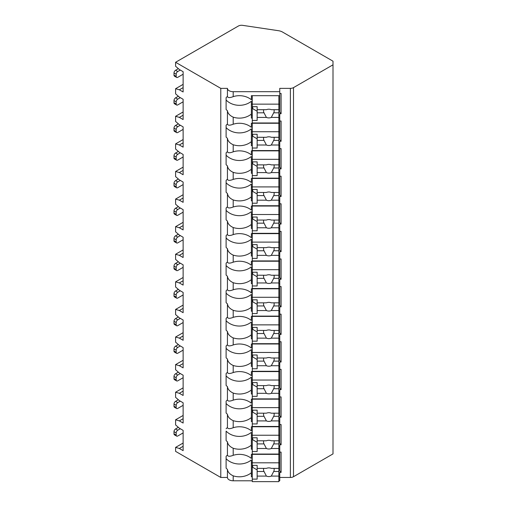 <?xml version="1.0" encoding="UTF-8"?>
<svg xmlns="http://www.w3.org/2000/svg" width="507" height="507" viewBox="0 0 507 507"><rect width="100%" height="100%" fill="white"/><g stroke="black" fill="none" stroke-linecap="round" stroke-linejoin="round"><path stroke-width="0.76" d="M175.593 62.279L220.779 88.364L227.434 88.364A5.767 3.327 0 0 0 233.195 91.691L279.756 91.691L279.756 88.364L290.372 88.364A4.436 2.56 0 0 0 293.509 87.616L333.004 64.814L333.004 61.189L282.5 32.036A8.866 5.121 0 0 0 278.451 30.699L242.644 25.35A4.436 2.56 0 0 0 238.398 26.015L175.593 62.279L175.593 66.259L179.358 69.516L183.122 71.69L183.122 91.97L179.358 89.796L175.593 88.712L175.593 93.852L179.358 97.11L183.122 99.283L183.122 119.557L179.358 117.383L175.593 116.299L175.593 121.439L179.358 124.703L183.122 126.87L183.122 147.15L179.358 144.977L175.593 143.893L175.593 149.033L179.358 152.29L183.122 154.464L183.122 174.738L179.358 172.57L175.593 171.48L175.593 176.62L179.358 179.884L183.122 182.051L183.122 202.331L179.358 200.157L175.593 199.074L175.593 204.213L179.358 207.471L183.122 209.645L183.122 229.918L179.358 227.751L175.593 226.661L175.593 231.807L179.358 235.064L183.122 237.238L183.122 257.512L179.358 255.338L175.593 254.254L175.593 259.394L179.358 262.651L183.122 264.825L183.122 285.105L179.358 282.931L175.593 281.841L175.593 286.987L179.358 290.245L183.122 292.419L183.122 312.692L179.358 310.518L175.593 309.435L175.593 314.574L179.358 317.832L183.122 320.006L183.122 340.286L179.358 338.112L175.593 337.022L175.593 342.168L179.358 345.425L183.122 347.599L183.122 367.873L179.358 365.699L175.593 364.615L175.593 369.755L179.358 373.019L183.122 375.186L183.122 395.466L179.358 393.293L175.593 392.209L175.593 397.349L179.358 400.606L183.122 402.78L183.122 423.053L179.358 420.886L175.593 419.796L175.593 424.936L179.358 428.2L183.122 430.367L183.122 450.647L179.358 448.473L175.593 447.389L175.593 451.369L220.779 477.461L227.434 477.461A5.767 3.327 0 0 0 233.195 480.788L252.264 480.788M278.869 480.788L279.756 480.788L279.756 476.802L278.869 476.802M279.756 477.461L290.372 477.461A4.436 2.56 0 0 0 293.509 476.707L333.004 453.904L333.004 64.814M279.756 452.111L281.087 452.111L281.087 472.391L279.756 472.391L279.756 474.184L278.869 474.184M279.756 424.524L281.087 424.524L281.087 444.797L279.756 444.797L279.756 449.215L278.869 449.215M279.756 396.93L281.087 396.93L281.087 417.21L279.756 417.21L279.756 421.621L278.869 421.621M279.756 369.343L281.087 369.343L281.087 389.617L279.756 389.617L279.756 394.034L278.869 394.034M279.756 341.75L281.087 341.75L281.087 362.03L279.756 362.03L279.756 366.441L278.869 366.441M279.756 314.163L281.087 314.163L281.087 334.436L279.756 334.436L279.756 338.853L278.869 338.853M279.756 286.569L281.087 286.569L281.087 306.843L279.756 306.843L279.756 311.26L278.869 311.26M279.756 258.976L281.087 258.976L281.087 279.256L279.756 279.256L279.756 283.667L278.869 283.667M279.756 231.388L281.087 231.388L281.087 251.662L279.756 251.662L279.756 256.079L278.869 256.079M279.756 203.795L281.087 203.795L281.087 224.075L279.756 224.075L279.756 228.486L278.869 228.486M279.756 176.208L281.087 176.208L281.087 196.482L279.756 196.482L279.756 200.899L278.869 200.899M279.756 148.614L281.087 148.614L281.087 168.894L279.756 168.894L279.756 173.305L278.869 173.305M279.756 121.027L281.087 121.027L281.087 141.301L279.756 141.301L279.756 145.718L278.869 145.718M279.756 93.434L281.087 93.434L281.087 113.714L279.756 113.714L279.756 118.125L278.869 118.125M227.434 477.461L227.434 469.4A16.851 13.759 180 0 1 226.103 468.164L226.103 456.338A16.851 13.759 180 0 1 227.434 455.102C227.814 456.56 229.734 456.636 233.195 455.324A16.851 13.759 180 0 1 251.377 458.429L251.377 454.354L279.756 454.354L279.756 470.851L281.087 472.391M252.264 474.184L251.377 474.184M251.377 462.916L252.264 462.916M278.869 462.916L279.756 462.916M279.756 118.125L279.756 123.264L251.377 123.264L251.377 127.346A16.851 13.759 180 0 0 233.195 124.234L233.195 117.155A16.851 13.759 180 0 0 251.377 114.05L251.377 101.248A16.851 13.759 180 0 1 226.103 100.012L226.103 97.661A16.851 13.759 180 0 1 227.434 96.425C227.814 97.883 229.734 97.952 233.195 96.647A16.851 13.759 180 0 1 251.377 99.752L251.377 95.677L279.756 95.677L279.756 91.691M226.103 97.661L226.103 109.48A16.851 13.759 180 0 0 227.434 110.722L227.434 124.019A16.851 13.759 180 0 0 226.103 125.254L226.103 137.074A16.851 13.759 180 0 0 227.434 138.31L227.434 151.606C227.814 153.063 229.734 153.139 233.195 151.827A16.851 13.759 180 0 1 251.377 154.933L251.377 150.858L279.756 150.858L279.756 145.718M227.434 151.606A16.851 13.759 180 0 0 226.103 152.841L226.103 164.667A16.851 13.759 180 0 0 227.434 165.903L227.434 179.199C227.814 180.657 229.734 180.726 233.195 179.415A16.851 13.759 180 0 1 251.377 182.526L251.377 178.451L279.756 178.451L279.756 173.305M227.434 179.199A16.851 13.759 180 0 0 226.103 180.435L226.103 192.254A16.851 13.759 180 0 0 227.434 193.49L227.434 206.786C227.814 208.244 229.734 208.32 233.195 207.008A16.851 13.759 180 0 1 251.377 210.113L251.377 206.038L279.756 206.038L279.756 200.899M227.434 206.786A16.851 13.759 180 0 0 226.103 208.022L226.103 219.848A16.851 13.759 180 0 0 227.434 221.084L227.434 234.38C227.814 235.837 229.734 235.907 233.195 234.595A16.851 13.759 180 0 1 251.377 237.707L251.377 233.632L279.756 233.632L279.756 228.486M227.434 234.38A16.851 13.759 180 0 0 226.103 235.616L226.103 247.435A16.851 13.759 180 0 0 227.434 248.671L227.434 261.967C227.814 263.425 229.734 263.501 233.195 262.189A16.851 13.759 180 0 1 251.377 265.3L251.377 261.219L279.756 261.219L279.756 256.079M227.434 261.967A16.851 13.759 180 0 0 226.103 263.209L226.103 275.028A16.851 13.759 180 0 0 227.434 276.264L227.434 289.56C227.814 291.018 229.734 291.088 233.195 289.776A16.851 13.759 180 0 1 251.377 292.888L251.377 288.813L279.756 288.813L279.756 283.667M227.434 289.56A16.851 13.759 180 0 0 226.103 290.796L226.103 302.616A16.851 13.759 180 0 0 227.434 303.851L227.434 317.148C227.814 318.605 229.734 318.681 233.195 317.369A16.851 13.759 180 0 1 251.377 320.481L251.377 316.4L279.756 316.4L279.756 311.26M227.434 317.148A16.851 13.759 180 0 0 226.103 318.39L226.103 330.209A16.851 13.759 180 0 0 227.434 331.445L227.434 344.741C227.814 346.199 229.734 346.268 233.195 344.963A16.851 13.759 180 0 1 251.377 348.068L251.377 343.993L279.756 343.993L279.756 338.853M227.434 344.741A16.851 13.759 180 0 0 226.103 345.977L226.103 357.796A16.851 13.759 180 0 0 227.434 359.038L227.434 372.334C227.814 373.786 229.734 373.862 233.195 372.55A16.851 13.759 180 0 1 251.377 375.662L251.377 371.58L279.756 371.58L279.756 366.441M227.434 372.334A16.851 13.759 180 0 0 226.103 373.57L226.103 385.39A16.851 13.759 180 0 0 227.434 386.626L227.434 399.922C227.814 401.379 229.734 401.455 233.195 400.143A16.851 13.759 180 0 1 251.377 403.249L251.377 399.174L279.756 399.174L279.756 394.034M227.434 399.922A16.851 13.759 180 0 0 226.103 401.157L226.103 412.983A16.851 13.759 180 0 0 227.434 414.219L227.434 427.515C227.814 428.973 229.734 429.042 233.195 427.731A16.851 13.759 180 0 1 251.377 430.842L251.377 426.761L279.756 426.761L279.756 421.621M279.756 454.354L279.756 449.215M279.756 474.184L279.756 476.802M279.756 95.677L279.756 112.174L281.087 113.714M279.756 115.501L278.869 115.501M252.264 115.501L251.377 115.501M251.377 104.239L252.264 104.239M278.869 104.239L279.756 104.239M252.264 118.125L251.377 118.125L251.377 114.05M233.195 151.827L233.195 144.749A16.851 13.759 180 0 0 251.377 141.637L251.377 128.835A16.851 13.759 180 0 1 226.103 127.599L226.103 125.254M252.264 145.718L251.377 145.718L251.377 141.637M233.195 179.415L233.195 172.342A16.851 13.759 180 0 0 251.377 169.23L251.377 156.429A16.851 13.759 180 0 1 226.103 155.193L226.103 152.841M252.264 173.305L251.377 173.305L251.377 169.23M233.195 207.008L233.195 199.929A16.851 13.759 180 0 0 251.377 196.817L251.377 184.022A16.851 13.759 180 0 1 226.103 182.78L226.103 180.435M252.264 200.899L251.377 200.899L251.377 196.817M233.195 234.595L233.195 227.523A16.851 13.759 180 0 0 251.377 224.411L251.377 211.609A16.851 13.759 180 0 1 226.103 210.373L226.103 208.022M252.264 228.486L251.377 228.486L251.377 224.411M233.195 262.189L233.195 255.11A16.851 13.759 180 0 0 251.377 252.004L251.377 239.203A16.851 13.759 180 0 1 226.103 237.96L226.103 235.616M252.264 256.079L251.377 256.079L251.377 252.004M233.195 289.776L233.195 282.703A16.851 13.759 180 0 0 251.377 279.591L251.377 266.79A16.851 13.759 180 0 1 226.103 265.554L226.103 263.209M252.264 283.667L251.377 283.667L251.377 279.591M233.195 317.369L233.195 310.29A16.851 13.759 180 0 0 251.377 307.185L251.377 294.383A16.851 13.759 180 0 1 226.103 293.147L226.103 290.796M252.264 311.26L251.377 311.26L251.377 307.185M233.195 344.963L233.195 337.884A16.851 13.759 180 0 0 251.377 334.772L251.377 321.97A16.851 13.759 180 0 1 226.103 320.735L226.103 318.39M252.264 338.853L251.377 338.853L251.377 334.772M233.195 372.55L233.195 365.471A16.851 13.759 180 0 0 251.377 362.366L251.377 349.564A16.851 13.759 180 0 1 226.103 348.328L226.103 345.977M252.264 366.441L251.377 366.441L251.377 362.366M233.195 400.143L233.195 393.064A16.851 13.759 180 0 0 251.377 389.953L251.377 377.151A16.851 13.759 180 0 1 226.103 375.915L226.103 373.57M252.264 394.034L251.377 394.034L251.377 389.953M233.195 427.731L233.195 420.652A16.851 13.759 180 0 0 251.377 417.546L251.377 404.744A16.851 13.759 180 0 1 226.103 403.509L226.103 401.157M252.264 421.621L251.377 421.621L251.377 417.546M233.195 455.324L233.195 448.245A16.851 13.759 180 0 0 251.377 445.133L251.377 432.332A16.851 13.759 180 0 1 226.103 431.096L226.103 440.57A16.851 13.759 180 0 0 227.434 441.806L227.434 455.102M252.264 449.215L251.377 449.215L251.377 445.133M252.264 476.802L251.377 476.802L251.377 459.925A16.851 13.759 180 0 1 226.103 458.689L226.103 456.338M233.195 480.788L233.195 475.839A16.851 13.759 180 0 0 251.377 472.727M220.779 477.461L220.779 88.364M227.434 96.425L227.434 88.364M227.434 427.515A16.851 13.759 180 0 0 226.103 428.751M233.195 117.155C229.734 115.539 227.814 113.397 227.434 110.722M227.434 124.019C227.814 125.476 229.734 125.546 233.195 124.234M233.195 144.749C229.734 143.132 227.814 140.984 227.434 138.31M233.195 172.342C229.734 170.72 227.814 168.578 227.434 165.903M233.195 199.929C229.734 198.313 227.814 196.165 227.434 193.49M233.195 227.523C229.734 225.907 227.814 223.758 227.434 221.084M233.195 255.11C229.734 253.494 227.814 251.345 227.434 248.671M233.195 282.703C229.734 281.087 227.814 278.939 227.434 276.264M233.195 310.29C229.734 308.674 227.814 306.532 227.434 303.851M233.195 337.884C229.734 336.268 227.814 334.119 227.434 331.445M233.195 365.471C229.734 363.855 227.814 361.713 227.434 359.038M233.195 393.064C229.734 391.448 227.814 389.3 227.434 386.626M233.195 420.652C229.734 419.036 227.814 416.893 227.434 414.219M233.195 448.245C229.734 446.629 227.814 444.481 227.434 441.806M233.195 475.839C229.734 474.216 227.814 472.074 227.434 469.4M279.756 123.264L279.756 139.767L281.087 141.301M279.756 143.094L278.869 143.094M252.264 143.094L251.377 143.094M251.377 131.826L252.264 131.826M278.869 131.826L279.756 131.826M252.264 123.264L252.264 150.56L278.869 150.56L278.869 140.401L273.685 140.401A5.324 4.348 180 0 0 274.173 138.588A5.324 4.348 180 0 0 273.926 137.289M252.264 134.266L257.144 134.266L257.144 137.289L266.403 137.289A5.324 4.348 180 0 1 268.849 136.801A5.324 4.348 180 0 1 271.296 137.289L278.869 137.289L278.869 131.731L252.264 131.731M252.264 148.025L257.144 148.025L257.144 145.008L266.403 145.008A5.324 4.348 180 0 0 268.849 145.496A5.324 4.348 180 0 0 271.296 145.008L278.869 145.008M257.144 145.008L257.144 137.289M263.773 137.289A5.324 4.348 180 0 0 263.526 138.588A5.324 4.348 180 0 0 264.014 140.401L257.144 140.401M264.014 140.401L266.403 145.008M271.296 145.008L273.685 140.401M257.144 138.81L252.708 136.25L252.708 134.266M278.869 140.401L278.869 137.289M278.869 123.264L278.869 131.731M279.756 150.858L279.756 167.354L281.087 168.894M279.756 170.682L278.869 170.682M252.264 170.682L251.377 170.682M251.377 159.42L252.264 159.42M278.869 159.42L279.756 159.42M252.264 150.858L252.264 178.153L278.869 178.153L278.869 167.988L273.685 167.988A5.324 4.348 180 0 0 274.173 166.176A5.324 4.348 180 0 0 273.926 164.883M252.264 161.86L257.144 161.86L257.144 164.883L266.403 164.883A5.324 4.348 180 0 1 268.849 164.395A5.324 4.348 180 0 1 271.296 164.883L278.869 164.883L278.869 159.325L252.264 159.325M252.264 175.618L257.144 175.618L257.144 172.595L266.403 172.595A5.324 4.348 180 0 0 268.849 173.083A5.324 4.348 180 0 0 271.296 172.595L278.869 172.595M257.144 172.595L257.144 164.883M263.773 164.883A5.324 4.348 180 0 0 263.526 166.176A5.324 4.348 180 0 0 264.014 167.988L257.144 167.988M264.014 167.988L266.403 172.595M271.296 172.595L273.685 167.988M257.144 166.404L252.708 163.843L252.708 161.86M278.869 167.988L278.869 164.883M278.869 150.858L278.869 159.325M279.756 178.451L279.756 194.948L281.087 196.482M279.756 198.275L278.869 198.275M252.264 198.275L251.377 198.275M251.377 187.007L252.264 187.007M278.869 187.007L279.756 187.007M252.264 178.451L252.264 205.741L278.869 205.741L278.869 195.582L273.685 195.582A5.324 4.348 180 0 0 274.173 193.769A5.324 4.348 180 0 0 273.926 192.47M252.264 189.453L257.144 189.453L257.144 192.47L266.403 192.47A5.324 4.348 180 0 1 268.849 191.982A5.324 4.348 180 0 1 271.296 192.47L278.869 192.47L278.869 186.918L252.264 186.918M252.264 203.212L257.144 203.212L257.144 200.189L266.403 200.189A5.324 4.348 180 0 0 268.849 200.677A5.324 4.348 180 0 0 271.296 200.189L278.869 200.189M257.144 200.189L257.144 192.47M263.773 192.47A5.324 4.348 180 0 0 263.526 193.769A5.324 4.348 180 0 0 264.014 195.582L257.144 195.582M264.014 195.582L266.403 200.189M271.296 200.189L273.685 195.582M257.144 193.991L252.708 191.431L252.708 189.453M278.869 195.582L278.869 192.47M278.869 178.451L278.869 186.918M279.756 206.038L279.756 222.535L281.087 224.075M279.756 225.869L278.869 225.869M252.264 225.869L251.377 225.869M251.377 214.6L252.264 214.6M278.869 214.6L279.756 214.6M252.264 206.038L252.264 233.334L278.869 233.334L278.869 223.169L273.685 223.169A5.324 4.348 180 0 0 274.173 221.363A5.324 4.348 180 0 0 273.926 220.063M252.264 217.04L257.144 217.04L257.144 220.063L266.403 220.063A5.324 4.348 180 0 1 268.849 219.575A5.324 4.348 180 0 1 271.296 220.063L278.869 220.063L278.869 214.505L252.264 214.505M252.264 230.799L257.144 230.799L257.144 227.776L266.403 227.776A5.324 4.348 180 0 0 268.849 228.264A5.324 4.348 180 0 0 271.296 227.776L278.869 227.776M257.144 227.776L257.144 220.063M263.773 220.063A5.324 4.348 180 0 0 263.526 221.363A5.324 4.348 180 0 0 264.014 223.169L257.144 223.169M264.014 223.169L266.403 227.776M271.296 227.776L273.685 223.169M257.144 221.584L252.708 219.024L252.708 217.04M278.869 223.169L278.869 220.063M278.869 206.038L278.869 214.505M279.756 233.632L279.756 250.128L281.087 251.662M279.756 253.456L278.869 253.456M252.264 253.456L251.377 253.456M251.377 242.194L252.264 242.194M278.869 242.194L279.756 242.194M252.264 233.632L252.264 260.928L278.869 260.928L278.869 250.762L273.685 250.762A5.324 4.348 180 0 0 274.173 248.95A5.324 4.348 180 0 0 273.926 247.65M252.264 244.634L257.144 244.634L257.144 247.65L266.403 247.65A5.324 4.348 180 0 1 268.849 247.169A5.324 4.348 180 0 1 271.296 247.65L278.869 247.65L278.869 242.099L252.264 242.099M252.264 258.393L257.144 258.393L257.144 255.37L266.403 255.37A5.324 4.348 180 0 0 268.849 255.858A5.324 4.348 180 0 0 271.296 255.37L278.869 255.37M257.144 255.37L257.144 247.65M263.773 247.65A5.324 4.348 180 0 0 263.526 248.95A5.324 4.348 180 0 0 264.014 250.762L257.144 250.762M264.014 250.762L266.403 255.37M271.296 255.37L273.685 250.762M257.144 249.171L252.708 246.611L252.708 244.634M278.869 250.762L278.869 247.65M278.869 233.632L278.869 242.099M279.756 261.219L279.756 277.716L281.087 279.256M279.756 281.049L278.869 281.049M252.264 281.049L251.377 281.049M251.377 269.781L252.264 269.781M278.869 269.781L279.756 269.781M252.264 261.219L252.264 288.515L278.869 288.515L278.869 278.349L273.685 278.349A5.324 4.348 180 0 0 274.173 276.543A5.324 4.348 180 0 0 273.926 275.244M252.264 272.221L257.144 272.221L257.144 275.244L266.403 275.244A5.324 4.348 180 0 1 268.849 274.756A5.324 4.348 180 0 1 271.296 275.244L278.869 275.244L278.869 269.686L252.264 269.686M252.264 285.98L257.144 285.98L257.144 282.963L266.403 282.963A5.324 4.348 180 0 0 268.849 283.445A5.324 4.348 180 0 0 271.296 282.963L278.869 282.963M257.144 282.963L257.144 275.244M263.773 275.244A5.324 4.348 180 0 0 263.526 276.543A5.324 4.348 180 0 0 264.014 278.349L257.144 278.349M264.014 278.349L266.403 282.963M271.296 282.963L273.685 278.349M257.144 276.765L252.708 274.205L252.708 272.221M278.869 278.349L278.869 275.244M278.869 261.219L278.869 269.686M279.756 288.813L279.756 305.309L281.087 306.843M279.756 308.636L278.869 308.636M252.264 308.636L251.377 308.636M251.377 297.375L252.264 297.375M278.869 297.375L279.756 297.375M252.264 288.813L252.264 316.108L278.869 316.108L278.869 305.943L273.685 305.943A5.324 4.348 180 0 0 274.173 304.13A5.324 4.348 180 0 0 273.926 302.831M252.264 299.814L257.144 299.814L257.144 302.831L266.403 302.831A5.324 4.348 180 0 1 268.849 302.349A5.324 4.348 180 0 1 271.296 302.831L278.869 302.831L278.869 297.279L252.264 297.279M252.264 313.573L257.144 313.573L257.144 310.55L266.403 310.55A5.324 4.348 180 0 0 268.849 311.038A5.324 4.348 180 0 0 271.296 310.55L278.869 310.55M257.144 310.55L257.144 302.831M263.773 302.831A5.324 4.348 180 0 0 263.526 304.13A5.324 4.348 180 0 0 264.014 305.943L257.144 305.943M264.014 305.943L266.403 310.55M271.296 310.55L273.685 305.943M257.144 304.352L252.708 301.792L252.708 299.814M278.869 305.943L278.869 302.831M278.869 288.813L278.869 297.279M279.756 316.4L279.756 332.903L281.087 334.436M279.756 336.23L278.869 336.23M252.264 336.23L251.377 336.23M251.377 324.962L252.264 324.962M278.869 324.962L279.756 324.962M252.264 316.4L252.264 343.695L278.869 343.695L278.869 333.53L273.685 333.53A5.324 4.348 180 0 0 274.173 331.724A5.324 4.348 180 0 0 273.926 330.425M252.264 327.402L257.144 327.402L257.144 330.425L266.403 330.425A5.324 4.348 180 0 1 268.849 329.937A5.324 4.348 180 0 1 271.296 330.425L278.869 330.425L278.869 324.867L252.264 324.867M252.264 341.16L257.144 341.16L257.144 338.144L266.403 338.144A5.324 4.348 180 0 0 268.849 338.625A5.324 4.348 180 0 0 271.296 338.144L278.869 338.144M257.144 338.144L257.144 330.425M263.773 330.425A5.324 4.348 180 0 0 263.526 331.724A5.324 4.348 180 0 0 264.014 333.53L257.144 333.53M264.014 333.53L266.403 338.144M271.296 338.144L273.685 333.53M257.144 331.946L252.708 329.385L252.708 327.402M278.869 333.53L278.869 330.425M278.869 316.4L278.869 324.867M279.756 343.993L279.756 360.49L281.087 362.03M279.756 363.817L278.869 363.817M252.264 363.817L251.377 363.817M251.377 352.555L252.264 352.555M278.869 352.555L279.756 352.555M252.264 343.993L252.264 371.289L278.869 371.289L278.869 361.123L273.685 361.123A5.324 4.348 180 0 0 274.173 359.311A5.324 4.348 180 0 0 273.926 358.012M252.264 354.995L257.144 354.995L257.144 358.012L266.403 358.012A5.324 4.348 180 0 1 268.849 357.53A5.324 4.348 180 0 1 271.296 358.012L278.869 358.012L278.869 352.46L252.264 352.46M252.264 368.754L257.144 368.754L257.144 365.731L266.403 365.731A5.324 4.348 180 0 0 268.849 366.219A5.324 4.348 180 0 0 271.296 365.731L278.869 365.731M257.144 365.731L257.144 358.012M263.773 358.012A5.324 4.348 180 0 0 263.526 359.311A5.324 4.348 180 0 0 264.014 361.123L257.144 361.123M264.014 361.123L266.403 365.731M271.296 365.731L273.685 361.123M257.144 359.539L252.708 356.979L252.708 354.995M278.869 361.123L278.869 358.012M278.869 343.993L278.869 352.46M279.756 371.58L279.756 388.083L281.087 389.617M279.756 391.41L278.869 391.41M252.264 391.41L251.377 391.41M251.377 380.142L252.264 380.142M278.869 380.142L279.756 380.142M252.264 371.58L252.264 398.876L278.869 398.876L278.869 388.717L273.685 388.717A5.324 4.348 180 0 0 274.173 386.904A5.324 4.348 180 0 0 273.926 385.605M252.264 382.582L257.144 382.582L257.144 385.605L266.403 385.605A5.324 4.348 180 0 1 268.849 385.117A5.324 4.348 180 0 1 271.296 385.605L278.869 385.605L278.869 380.047L252.264 380.047M252.264 396.341L257.144 396.341L257.144 393.324L266.403 393.324A5.324 4.348 180 0 0 268.849 393.806A5.324 4.348 180 0 0 271.296 393.324L278.869 393.324M257.144 393.324L257.144 385.605M263.773 385.605A5.324 4.348 180 0 0 263.526 386.904A5.324 4.348 180 0 0 264.014 388.717L257.144 388.717M264.014 388.717L266.403 393.324M271.296 393.324L273.685 388.717M257.144 387.126L252.708 384.566L252.708 382.582M278.869 388.717L278.869 385.605M278.869 371.58L278.869 380.047M279.756 399.174L279.756 415.67L281.087 417.21M279.756 418.997L278.869 418.997M252.264 418.997L251.377 418.997M251.377 407.736L252.264 407.736M278.869 407.736L279.756 407.736M252.264 399.174L252.264 426.469L278.869 426.469L278.869 416.304L273.685 416.304A5.324 4.348 180 0 0 274.173 414.492A5.324 4.348 180 0 0 273.926 413.199M252.264 410.176L257.144 410.176L257.144 413.199L266.403 413.199A5.324 4.348 180 0 1 268.849 412.711A5.324 4.348 180 0 1 271.296 413.199L278.869 413.199L278.869 407.641L252.264 407.641M252.264 423.934L257.144 423.934L257.144 420.911L266.403 420.911A5.324 4.348 180 0 0 268.849 421.399A5.324 4.348 180 0 0 271.296 420.911L278.869 420.911M257.144 420.911L257.144 413.199M263.773 413.199A5.324 4.348 180 0 0 263.526 414.492A5.324 4.348 180 0 0 264.014 416.304L257.144 416.304M264.014 416.304L266.403 420.911M271.296 420.911L273.685 416.304M257.144 414.72L252.708 412.159L252.708 410.176M278.869 416.304L278.869 413.199M278.869 399.174L278.869 407.641M279.756 426.761L279.756 443.264L281.087 444.797M279.756 446.591L278.869 446.591M252.264 446.591L251.377 446.591M251.377 435.323L252.264 435.323M278.869 435.323L279.756 435.323M252.264 426.761L252.264 454.057L278.869 454.057L278.869 443.898L273.685 443.898A5.324 4.348 180 0 0 274.173 442.085A5.324 4.348 180 0 0 273.926 440.786M252.264 437.763L257.144 437.763L257.144 440.786L266.403 440.786A5.324 4.348 180 0 1 268.849 440.298A5.324 4.348 180 0 1 271.296 440.786L278.869 440.786L278.869 435.234L252.264 435.234M252.264 451.528L257.144 451.528L257.144 448.505L266.403 448.505A5.324 4.348 180 0 0 268.849 448.993A5.324 4.348 180 0 0 271.296 448.505L278.869 448.505M257.144 448.505L257.144 440.786M263.773 440.786A5.324 4.348 180 0 0 263.526 442.085A5.324 4.348 180 0 0 264.014 443.898L257.144 443.898M264.014 443.898L266.403 448.505M271.296 448.505L273.685 443.898M257.144 442.307L252.708 439.746L252.708 437.763M278.869 443.898L278.869 440.786M278.869 426.761L278.869 435.234M252.264 454.354L252.264 481.65L278.869 481.65L278.869 471.485L273.685 471.485A5.324 4.348 180 0 0 274.173 469.678A5.324 4.348 180 0 0 273.926 468.379M252.264 465.356L257.144 465.356L257.144 468.379L266.403 468.379A5.324 4.348 180 0 1 268.849 467.891A5.324 4.348 180 0 1 271.296 468.379L278.869 468.379L278.869 462.821L252.264 462.821M252.264 479.115L257.144 479.115L257.144 476.092L266.403 476.092A5.324 4.348 180 0 0 268.849 476.58A5.324 4.348 180 0 0 271.296 476.092L278.869 476.092M257.144 476.092L257.144 468.379M263.773 468.379A5.324 4.348 180 0 0 263.526 469.678A5.324 4.348 180 0 0 264.014 471.485L257.144 471.485M264.014 471.485L266.403 476.092M271.296 476.092L273.685 471.485M257.144 469.9L252.708 467.34L252.708 465.356M278.869 471.485L278.869 468.379M278.869 454.354L278.869 462.821M179.358 89.796L183.122 87.622M175.593 88.712L183.122 84.365M175.593 116.299L183.122 111.958M175.593 143.893L183.122 139.545M175.593 171.48L183.122 167.139M175.593 199.074L183.122 194.726M175.593 226.661L183.122 222.32M175.593 254.254L183.122 249.907M175.593 281.841L183.122 277.5M175.593 309.435L183.122 305.087M175.593 337.022L183.122 332.681M175.593 364.615L183.122 360.268M175.593 392.209L183.122 387.861M175.593 419.796L183.122 415.455M175.593 447.389L183.122 443.042M179.358 117.383L183.122 115.216M183.122 101.818L177.754 104.911A2.218 1.28 120 0 1 176.651 105.025A2.218 1.28 120 0 1 176.189 104.005L176.189 101.837A2.218 1.28 120 0 1 177.754 99.119L180.296 97.655M176.651 105.025L174.452 103.758A2.218 1.28 -60 0 1 173.996 102.737L173.996 100.57A2.218 1.28 -60 0 1 175.561 97.851L178.35 96.241M179.358 144.977L183.122 142.803M183.122 129.405L177.754 132.504A2.218 1.28 120 0 1 176.651 132.612A2.218 1.28 120 0 1 176.189 131.598L176.189 129.424A2.218 1.28 120 0 1 177.754 126.712L180.296 125.242M176.651 132.612L174.452 131.345A2.218 1.28 -60 0 1 173.996 130.331L173.996 128.157A2.218 1.28 -60 0 1 175.561 125.444L178.35 123.828M179.358 172.57L183.122 170.396M183.122 156.999L177.754 160.092A2.218 1.28 120 0 1 176.651 160.206A2.218 1.28 120 0 1 176.189 159.192L176.189 157.018A2.218 1.28 120 0 1 177.754 154.299L180.296 152.835M176.651 160.206L174.452 158.938A2.218 1.28 -60 0 1 173.996 157.924L173.996 155.75A2.218 1.28 -60 0 1 175.561 153.032L178.35 151.422M179.358 200.157L183.122 197.983M183.122 184.586L177.754 187.685A2.218 1.28 120 0 1 176.651 187.793A2.218 1.28 120 0 1 176.189 186.779L176.189 184.605A2.218 1.28 120 0 1 177.754 181.893L180.296 180.422M176.651 187.793L174.452 186.525A2.218 1.28 -60 0 1 173.996 185.511L173.996 183.338A2.218 1.28 -60 0 1 175.561 180.625L178.35 179.015M179.358 227.751L183.122 225.577M183.122 212.18L177.754 215.272A2.218 1.28 120 0 1 176.651 215.386A2.218 1.28 120 0 1 176.189 214.372L176.189 212.199A2.218 1.28 120 0 1 177.754 209.48L180.296 208.016M176.651 215.386L174.452 214.119A2.218 1.28 -60 0 1 173.996 213.105L173.996 210.931A2.218 1.28 -60 0 1 175.561 208.212L178.35 206.603M179.358 255.338L183.122 253.164M183.122 239.773L177.754 242.866A2.218 1.28 120 0 1 176.651 242.973A2.218 1.28 120 0 1 176.189 241.959L176.189 239.786A2.218 1.28 120 0 1 177.754 237.073L180.296 235.603M176.651 242.973L174.452 241.706A2.218 1.28 -60 0 1 173.996 240.692L173.996 238.518A2.218 1.28 -60 0 1 175.561 235.806L178.35 234.196M179.358 282.931L183.122 280.758M183.122 267.36L177.754 270.459A2.218 1.28 120 0 1 176.651 270.567A2.218 1.28 120 0 1 176.189 269.553L176.189 267.379A2.218 1.28 120 0 1 177.754 264.66L180.296 263.196M176.651 270.567L174.452 269.299A2.218 1.28 -60 0 1 173.996 268.285L173.996 266.112A2.218 1.28 -60 0 1 175.561 263.393L178.35 261.783M179.358 310.518L183.122 308.351M183.122 294.954L177.754 298.046A2.218 1.28 120 0 1 176.651 298.154A2.218 1.28 120 0 1 176.189 297.14L176.189 294.966A2.218 1.28 120 0 1 177.754 292.254L180.296 290.79M176.651 298.154L174.452 296.887A2.218 1.28 -60 0 1 173.996 295.873L173.996 293.705A2.218 1.28 -60 0 1 175.561 290.986L178.35 289.377M179.358 338.112L183.122 335.938M183.122 322.541L177.754 325.64A2.218 1.28 120 0 1 176.651 325.748A2.218 1.28 120 0 1 176.189 324.733L176.189 322.56A2.218 1.28 120 0 1 177.754 319.847L180.296 318.377M176.651 325.748L174.452 324.48A2.218 1.28 -60 0 1 173.996 323.466L173.996 321.292A2.218 1.28 -60 0 1 175.561 318.58L178.35 316.964M179.358 365.699L183.122 363.532M183.122 350.134L177.754 353.227A2.218 1.28 120 0 1 176.651 353.341A2.218 1.28 120 0 1 176.189 352.321L176.189 350.153A2.218 1.28 120 0 1 177.754 347.434L180.296 345.97M176.651 353.341L174.452 352.073A2.218 1.28 -60 0 1 173.996 351.053L173.996 348.886A2.218 1.28 -60 0 1 175.561 346.167L178.35 344.557M179.358 393.293L183.122 391.119M183.122 377.721L177.754 380.82A2.218 1.28 120 0 1 176.651 380.928A2.218 1.28 120 0 1 176.189 379.914L176.189 377.74A2.218 1.28 120 0 1 177.754 375.028L180.296 373.558M176.651 380.928L174.452 379.661A2.218 1.28 -60 0 1 173.996 378.647L173.996 376.473A2.218 1.28 -60 0 1 175.561 373.76L178.35 372.144M179.358 420.886L183.122 418.712M183.122 405.315L177.754 408.408A2.218 1.28 120 0 1 176.651 408.522A2.218 1.28 120 0 1 176.189 407.501L176.189 405.334A2.218 1.28 120 0 1 177.754 402.615L180.296 401.151M176.651 408.522L174.452 407.254A2.218 1.28 -60 0 1 173.996 406.24L173.996 404.066A2.218 1.28 -60 0 1 175.561 401.348L178.35 399.738M179.358 448.473L183.122 446.299M183.122 74.225L177.754 77.324A2.218 1.28 120 0 1 176.651 77.432A2.218 1.28 120 0 1 176.189 76.418L176.189 74.244A2.218 1.28 120 0 1 177.754 71.531L180.296 70.061M176.651 77.432L174.452 76.164A2.218 1.28 -60 0 1 173.996 75.15L173.996 72.976A2.218 1.28 -60 0 1 175.561 70.264L178.35 68.648M183.122 432.902L177.754 436.001A2.218 1.28 120 0 1 176.651 436.109A2.218 1.28 120 0 1 176.189 435.095L176.189 432.921A2.218 1.28 120 0 1 177.754 430.209L180.296 428.738M176.651 436.109L174.452 434.841A2.218 1.28 -60 0 1 173.996 433.827L173.996 431.653A2.218 1.28 -60 0 1 175.561 428.941L178.35 427.331M252.264 95.677L252.264 122.973L278.869 122.973L278.869 112.808L273.685 112.808A5.324 4.348 180 0 0 274.173 110.995A5.324 4.348 180 0 0 273.926 109.696M252.264 106.679L257.144 106.679L257.144 109.696L266.403 109.696A5.324 4.348 180 0 1 268.849 109.214A5.324 4.348 180 0 1 271.296 109.696L278.869 109.696L278.869 104.144L252.264 104.144M252.264 120.438L257.144 120.438L257.144 117.415L266.403 117.415A5.324 4.348 180 0 0 268.849 117.903A5.324 4.348 180 0 0 271.296 117.415L278.869 117.415M257.144 117.415L257.144 109.696M263.773 109.696A5.324 4.348 180 0 0 263.526 110.995A5.324 4.348 180 0 0 264.014 112.808L257.144 112.808M264.014 112.808L266.403 117.415M271.296 117.415L273.685 112.808M257.144 111.223L252.708 108.663L252.708 106.679M278.869 112.808L278.869 109.696M278.869 95.677L278.869 104.144M293.509 476.707L293.509 87.616M290.372 477.461L290.372 88.364M233.195 96.647L233.195 91.691M173.996 102.737L176.189 104.005M175.561 97.851L177.754 99.119M173.996 100.57L176.189 101.837M173.996 130.331L176.189 131.598M175.561 125.444L177.754 126.712M173.996 128.157L176.189 129.424M173.996 157.924L176.189 159.192M175.561 153.032L177.754 154.299M173.996 155.75L176.189 157.018M173.996 185.511L176.189 186.779M175.561 180.625L177.754 181.893M173.996 183.338L176.189 184.605M173.996 213.105L176.189 214.372M175.561 208.212L177.754 209.48M173.996 210.931L176.189 212.199M173.996 240.692L176.189 241.959M175.561 235.806L177.754 237.073M173.996 238.518L176.189 239.786M173.996 268.285L176.189 269.553M175.561 263.393L177.754 264.66M173.996 266.112L176.189 267.379M173.996 295.873L176.189 297.14M175.561 290.986L177.754 292.254M173.996 293.705L176.189 294.966M173.996 323.466L176.189 324.733M175.561 318.58L177.754 319.847M173.996 321.292L176.189 322.56M173.996 351.053L176.189 352.321M175.561 346.167L177.754 347.434M173.996 348.886L176.189 350.153M173.996 378.647L176.189 379.914M175.561 373.76L177.754 375.028M173.996 376.473L176.189 377.74M173.996 406.24L176.189 407.501M175.561 401.348L177.754 402.615M173.996 404.066L176.189 405.334M173.996 75.15L176.189 76.418M175.561 70.264L177.754 71.531M173.996 72.976L176.189 74.244M173.996 433.827L176.189 435.095M175.561 428.941L177.754 430.209M173.996 431.653L176.189 432.921"/></g></svg>

